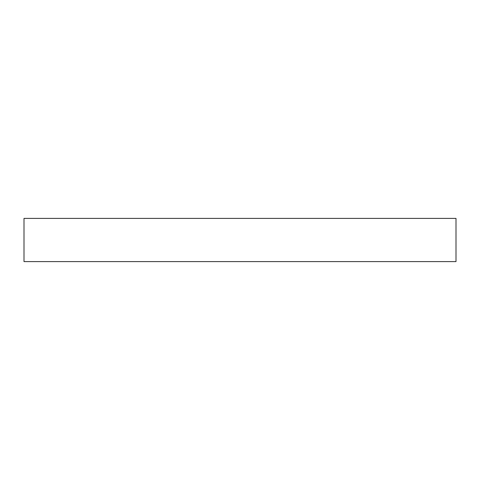 <?xml version="1.0" encoding="UTF-8"?>
<svg xmlns="http://www.w3.org/2000/svg" width="480" height="480" viewBox="0 0 480 480"><rect width="100%" height="100%" fill="white"/><g stroke="black" fill="none" stroke-linecap="round" stroke-linejoin="round"><path stroke-width="0.72" d="M24 218.4L24 261.6L456 261.6L456 218.4L24 218.4L24 261.6L456 261.6L456 218.4L24 218.4"/></g></svg>

